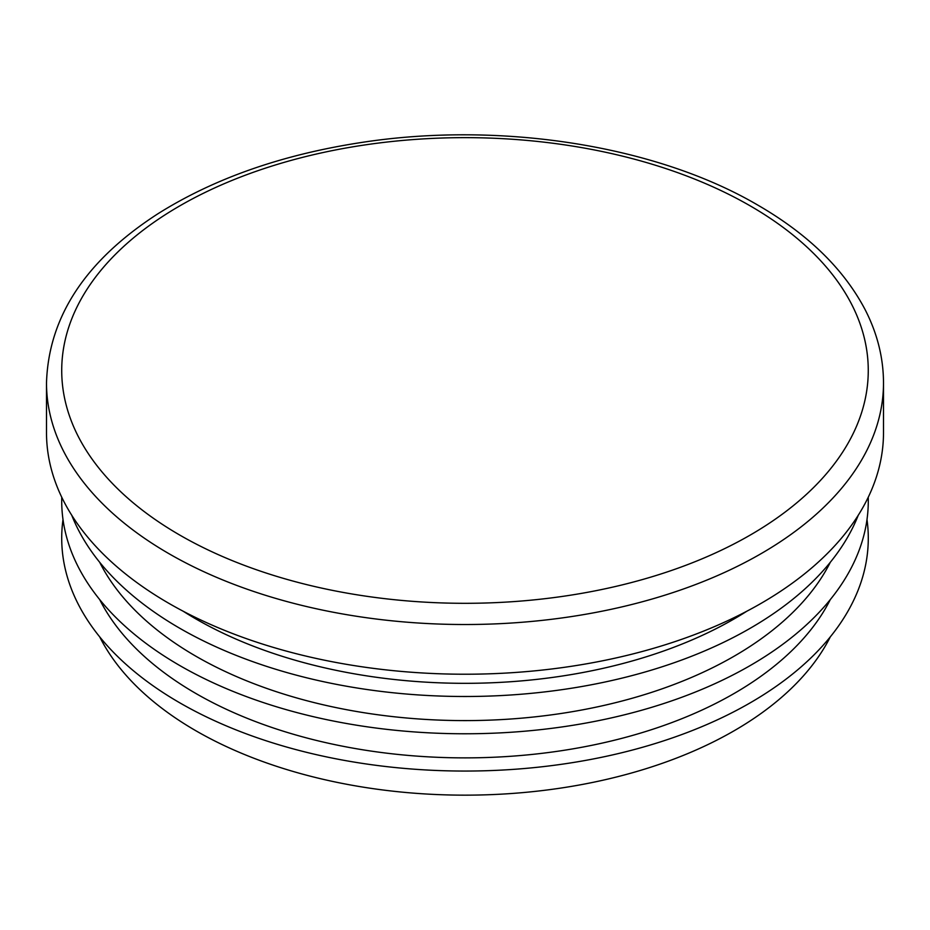 <?xml version="1.0" encoding="UTF-8"?>
<svg xmlns="http://www.w3.org/2000/svg" width="930" height="930" viewBox="0 0 930 930"><rect width="100%" height="100%" fill="white"/><g stroke="black" fill="none" stroke-linecap="round" stroke-linejoin="round"><path stroke-width="1.4" d="M99.684 599.571A380.451 219.654 0 0 0 195.974 693.536A380.451 219.654 0 0 0 830.316 599.571M63.008 519.579A403.283 232.837 0 0 0 179.839 702.859A403.283 232.837 0 0 0 634.132 749.592A403.283 232.837 0 0 0 866.993 519.579M99.684 636.852A380.451 219.654 0 0 0 195.974 730.817A380.451 219.654 0 0 0 830.316 636.852M183.164 611.219A380.451 219.654 0 0 0 195.974 618.985A380.451 219.654 0 0 0 746.837 611.219M99.684 562.29A380.451 219.654 0 0 0 195.974 656.266A380.451 219.654 0 0 0 830.316 562.29M46.5 382.904L46.5 432.601A418.5 241.614 0 0 0 169.074 603.454A418.5 241.614 0 0 0 625.158 655.836A418.5 241.614 0 0 0 883.5 432.601L883.5 382.904A418.5 241.614 180 0 1 625.158 606.128A418.5 241.614 180 0 1 169.074 553.757A418.5 241.614 180 0 1 46.5 382.904C48.546 316.735 85.746 260.319 158.088 213.656C214.005 178.537 281.383 154.868 360.201 142.674C499.271 120.888 655.627 145.161 757.776 205.088C807.775 234.011 843.498 268.747 864.935 309.283C877.234 333.079 883.43 357.62 883.5 382.904M71.738 515.232A403.283 232.837 0 0 0 179.839 628.308A403.283 232.837 0 0 0 576.856 687.363A403.283 232.837 0 0 0 858.262 515.232M61.764 497.271A403.283 232.837 0 0 0 179.839 665.578A403.283 232.837 0 0 0 622.263 715.344A403.283 232.837 0 0 0 868.236 497.271M750.161 205.844A403.283 232.837 180 0 1 569.381 595.374A403.283 232.837 180 0 1 75.458 310.213A403.283 232.837 180 0 1 750.161 205.844"/></g></svg>
